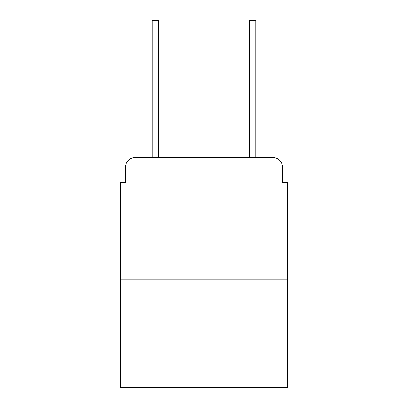 <?xml version="1.0" encoding="UTF-8"?>
<svg xmlns="http://www.w3.org/2000/svg" width="408" height="408" viewBox="0 0 408 408"><rect width="100%" height="100%" fill="white"/><g stroke="black" fill="none" stroke-linecap="round" stroke-linejoin="round"><path stroke-width="0.61" d="M125.455 167.28L125.455 182.356L125.455 167.28A9.726 9.726 0 0 1 135.181 157.554L152.204 157.554L152.204 20.4L158.523 20.4L158.523 157.554L166.066 157.554M287.41 279.143L120.59 279.143L120.59 387.6L287.41 387.6L287.41 182.356L282.545 182.356L282.545 167.28A9.726 9.726 0 0 0 272.819 157.554L135.181 157.554M120.59 279.143L120.59 182.356L125.455 182.356M241.934 157.554L249.477 157.554L249.477 20.4L255.796 20.4L255.796 34.991L249.477 34.991M255.796 34.991L255.796 157.554L272.819 157.554M282.545 182.356L282.545 167.28M152.204 34.991L158.523 34.991"/></g></svg>
